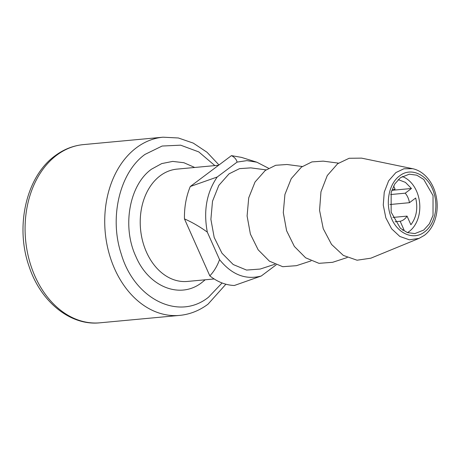 <?xml version="1.0" encoding="UTF-8"?>
<svg xmlns="http://www.w3.org/2000/svg" width="460" height="460" viewBox="0 0 460 460"><rect width="100%" height="100%" fill="white"/><g stroke="black" fill="none" stroke-linecap="round" stroke-linejoin="round"><path stroke-width="0.69" d="M210.858 171.074L231.432 155.635C234.542 157.199 236.428 159.355 237.084 162.104L217.212 177.008L190.279 186.507L210.858 171.074M391.678 190.653A16.267 12.069 -95.3 0 1 395.054 189.192L393.628 185.989M389.948 204.516L409.452 202.699L415.69 198.018C418.054 208.483 416.449 217.396 410.889 224.756L407.042 216.114L392.909 217.43M407.042 216.114A16.267 12.069 -95.3 0 1 400.166 221.271L395.094 221.743M400.166 221.271L404.012 229.908L402.592 230.04M392.259 190.285L411.453 188.502L405.214 193.183A16.267 12.069 -95.3 0 1 409.452 202.699M390.649 194.534L405.214 193.183M214.86 165.6L198.783 151.909L180.636 145.176L162.127 146.038L144.998 154.405C119.795 172.379 109.031 217.425 121.221 253.914C134.366 299.178 178.859 321.212 208.558 297.171L222.082 282.975M209.829 275.873L184.46 218.891C192.136 222.255 199.749 226.659 207.31 232.11L219.558 259.624C217.258 266.001 214.015 271.423 209.829 275.873C217.488 281.934 225.664 285.142 234.347 285.493L261.28 275.994L276.172 264.828M190.279 186.507C186.173 196.454 184.236 207.247 184.46 218.891M268.588 168.268L256.829 162.19L246.899 160.626L237.084 162.104M241.385 157.366L231.432 155.635M219.558 259.624C231.736 274.712 245.646 280.169 261.28 275.994M217.212 177.008C206.62 192.516 203.32 210.881 207.31 232.11M266.07 169.878L250.792 167.871L239.499 168.647L229.051 173.84L218.839 185.368L212.514 201.221L210.893 219.362L214.187 237.458L221.967 253.195L233.237 264.552L246.554 270.072L260.21 269.048L274.856 264.258M302.272 166.508L286.994 164.502L275.701 165.278L265.253 170.47L255.041 181.999L248.716 197.852L247.095 215.987L250.389 234.088L258.169 249.826L269.439 261.182L282.756 266.702L296.412 265.679L311.058 260.889M338.474 163.139L323.196 161.132L311.903 161.908L301.455 167.101L291.243 178.63L284.918 194.482L283.297 212.618L286.591 230.719L294.371 246.456L305.641 257.813L318.958 263.333L332.615 262.309L347.26 257.519M337.657 163.731L327.278 175.536L320.965 191.797L319.562 210.341L323.248 228.695L331.545 244.421L343.332 255.415L357.052 260.216L370.869 258.181L419.025 238.406L424.287 235.399C428.082 232.547 431.135 228.649 433.452 223.715C436.517 216.976 437.702 209.57 437 201.509C435.833 190.894 431.963 182.298 425.385 175.737C421.463 172 417.18 169.642 412.534 168.676L361.554 158.131L349.157 158.269L337.657 163.731M424.563 231.892C434.447 224.842 438.667 207.167 433.889 192.849C428.726 175.111 411.274 166.462 399.619 175.875C389.735 182.93 385.514 200.606 390.293 214.923C395.456 232.662 412.907 241.31 424.563 231.892M400.436 177.709L394.812 183.919L391.155 192.412L391.144 212.192L400.413 228.292L407.364 232.576L414.857 233.582L423.746 230.058L429.37 223.847L433.027 215.361L433.038 195.58L423.769 179.475L416.817 175.197L409.325 174.185L400.436 177.709M402.241 176.508A29.825 22.132 -95.3 0 1 419.497 201.808A29.825 22.132 -95.3 0 1 409.262 231.409A29.825 22.132 -95.3 0 1 407.462 232.611M402.948 230.287L404.012 229.908M411.453 188.502L405.421 182.373L398.233 179.624M83.409 144.607A89.481 66.395 84.7 0 0 56.741 155.181A89.481 66.395 84.7 0 0 28.859 258.623A89.481 66.395 84.7 0 0 99.998 322.805C70.495 326.071 40.549 301.766 29.06 266.346C14.887 226.412 26.312 176.393 55.039 155.814C63.716 149.339 73.174 145.607 83.409 144.607L163.053 137.195L178.365 137.983L193.269 143.106L207.023 152.26L218.983 164.973M99.998 322.805L179.642 315.393A89.481 66.395 -95.3 0 1 108.502 251.212A89.481 66.395 -95.3 0 1 136.39 147.769A89.481 66.395 -95.3 0 1 163.053 137.195M194.724 167.474L183.908 162.725L172.707 161.402L161.724 163.587L151.564 169.153C129.363 184.776 121.837 226.636 135.873 256.473C148.781 287.161 180.481 299.592 201.992 282.423L205.177 279.789M218.615 165.249L176.979 169.125A56.402 41.848 84.7 0 0 160.172 175.789A56.402 41.848 84.7 0 0 142.6 240.988A56.402 41.848 84.7 0 0 187.439 281.439L214.13 278.955M412.534 168.693L403.891 168.78L395.882 172.58L388.648 180.809L384.249 192.142L383.266 205.062L385.836 217.856L391.621 228.81L399.838 236.463L409.4 239.809L419.025 238.406M225.894 284.211L208.012 304.186C199.335 310.661 189.876 314.393 179.642 315.393M256.824 162.19L241.391 157.355"/></g></svg>
